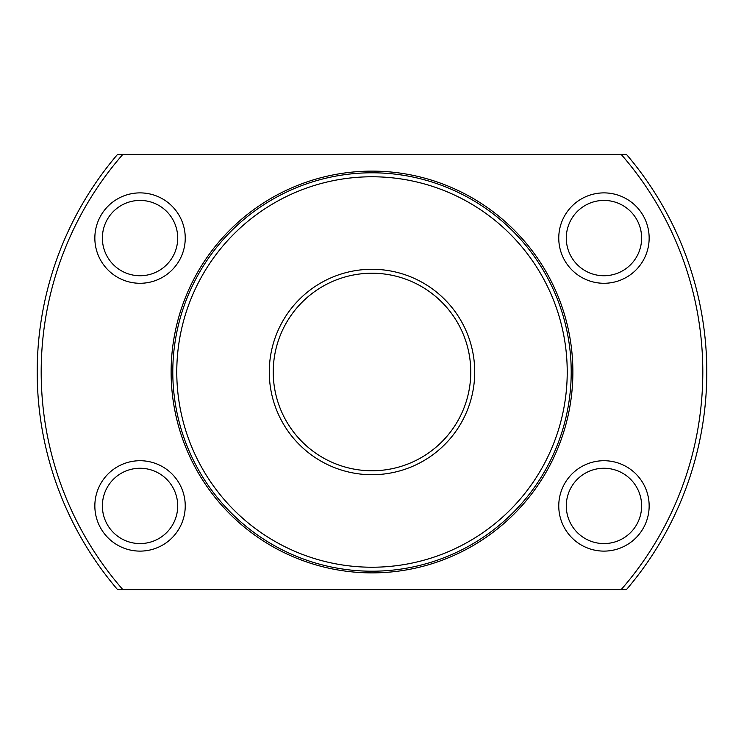 <?xml version="1.0" encoding="UTF-8"?>
<svg xmlns="http://www.w3.org/2000/svg" width="744" height="744" viewBox="0 0 744 744"><rect width="100%" height="100%" fill="white"/><g stroke="black" fill="none" stroke-linecap="round" stroke-linejoin="round"><path stroke-width="1.12" d="M571.206 372A199.206 199.206 0 0 0 372 172.794A199.206 199.206 0 0 0 172.794 372A199.206 199.206 0 0 0 372 571.206A199.206 199.206 0 0 0 571.206 372M567.226 372A195.226 195.226 0 0 0 372 176.774A195.226 195.226 0 0 0 176.774 372A195.226 195.226 0 0 0 372 567.226A195.226 195.226 0 0 0 567.226 372M572.88 372A200.88 200.88 0 0 0 372 171.12A200.88 200.88 0 0 0 171.12 372A200.88 200.88 0 0 0 372 572.88A200.88 200.88 0 0 0 572.88 372M122.844 154.38A330.82 330.82 0 0 0 122.844 589.62L626.429 589.62A334.8 334.8 0 0 0 626.429 154.38L117.571 154.38A334.8 334.8 0 0 0 117.571 589.62L122.844 589.62M622.793 270.695A37.665 37.665 0 0 1 571.336 256.913A37.665 37.665 0 0 1 585.128 205.465A37.665 37.665 0 0 1 636.576 219.248A37.665 37.665 0 0 1 622.793 270.695M626.56 277.224A45.198 45.198 0 0 1 564.817 260.679A45.198 45.198 0 0 1 581.362 198.936A45.198 45.198 0 0 1 643.095 215.481A45.198 45.198 0 0 1 626.56 277.224M585.128 538.535A37.665 37.665 0 0 1 571.336 487.088A37.665 37.665 0 0 1 622.793 473.305A37.665 37.665 0 0 1 636.576 524.753A37.665 37.665 0 0 1 585.128 538.535M581.362 545.064A45.198 45.198 0 0 1 564.817 483.321A45.198 45.198 0 0 1 626.56 466.776A45.198 45.198 0 0 1 643.095 528.519A45.198 45.198 0 0 1 581.362 545.064M121.207 473.305A37.665 37.665 0 0 1 172.664 487.088A37.665 37.665 0 0 1 158.872 538.535A37.665 37.665 0 0 1 107.424 524.753A37.665 37.665 0 0 1 121.207 473.305M117.44 466.776A45.198 45.198 0 0 1 179.183 483.321A45.198 45.198 0 0 1 162.638 545.064A45.198 45.198 0 0 1 100.905 528.519A45.198 45.198 0 0 1 117.44 466.776M158.872 205.465A37.665 37.665 0 0 1 172.664 256.913A37.665 37.665 0 0 1 121.207 270.695A37.665 37.665 0 0 1 107.424 219.248A37.665 37.665 0 0 1 158.872 205.465M162.638 198.936A45.198 45.198 0 0 1 179.183 260.679A45.198 45.198 0 0 1 117.44 277.224A45.198 45.198 0 0 1 100.905 215.481A45.198 45.198 0 0 1 162.638 198.936M706.707 363.993L706.149 351.075M621.156 589.62A330.82 330.82 0 0 0 621.156 154.38M470.766 372A98.766 98.766 0 0 1 372 470.766A98.766 98.766 0 0 1 273.234 372A98.766 98.766 0 0 1 372 273.234A98.766 98.766 0 0 1 470.766 372M474.719 372A102.719 102.719 0 0 1 372 474.719A102.719 102.719 0 0 1 269.282 372A102.719 102.719 0 0 1 372 269.282A102.719 102.719 0 0 1 474.719 372M706.149 392.925L706.707 380.007"/></g></svg>
